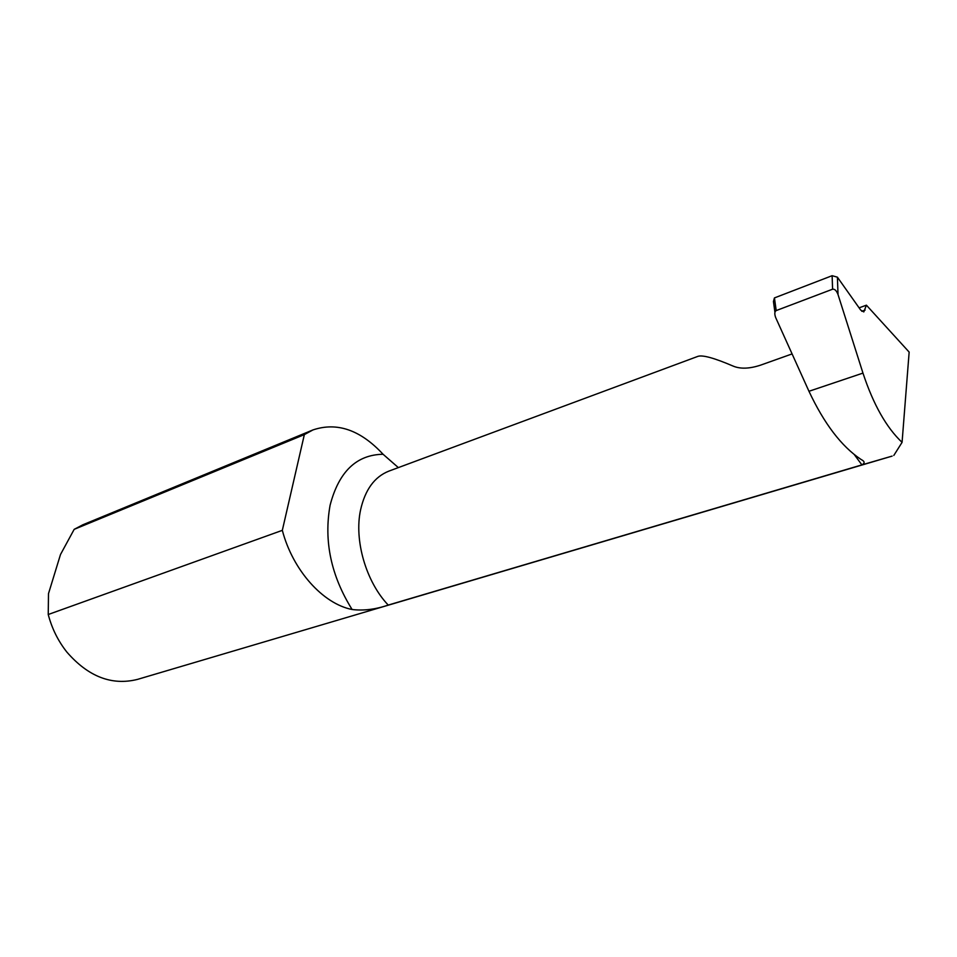 <?xml version="1.0" encoding="UTF-8"?>
<svg xmlns="http://www.w3.org/2000/svg" width="957" height="957" viewBox="0 0 957 957"><rect width="100%" height="100%" fill="white"/><g stroke="black" fill="none" stroke-linecap="round" stroke-linejoin="round"><path stroke-width="1.44" d="M352.104 609.501C323.035 603.903 292.758 570.3 282.327 530.345L304.35 434.61L312.975 429.92C337.127 421.834 360.49 429.956 383.075 454.264C356.483 454.707 338.826 471.705 330.093 505.248C323.693 540.944 331.026 575.695 352.104 609.501C363.504 610.889 375.551 609.418 388.231 605.075C365.993 581.784 353.97 540.167 360.586 509.854C365.143 489.661 374.582 476.753 388.913 471.107L698.036 356.315C702.845 354.856 714.484 358.097 732.99 366.029C740.263 369.127 749.487 368.816 760.659 365.119L792.085 353.923M304.35 434.61L74.179 529.341L82.936 524.747L312.975 429.92M398.351 467.602L383.075 454.264M282.327 530.345L48.233 614.514L48.496 593.639L60.494 554.522L74.179 529.341M854.41 454.742L861.898 464.887L892.151 456.094L137.389 679.422C111.802 685.786 88.307 676.695 66.918 652.148C58.162 641.094 51.929 628.558 48.233 614.514M776.199 310.582L774.44 297.914L832.123 275.7L832.59 289.205L776.199 310.582C774.56 311.599 774.38 313.92 775.66 317.545L808.964 391.281C824.204 423.724 841.514 446.417 860.893 459.348L861.348 459.635C864.817 461.418 864.996 463.164 861.898 464.887L388.231 605.075M832.59 289.205C834.731 288.894 836.538 290.677 838.021 294.553L862.963 373.098C873.334 404.464 886.373 427.552 902.068 442.361L909.15 352.092L866.408 305.175L863.812 311.922L860.678 310.068L837.399 277.171L832.123 275.7M859.111 307.843L866.408 305.175M902.068 442.361L893.814 455.436M774.44 297.914L773.435 301.503L774.931 312.281M838.021 294.553L837.399 277.171M808.964 391.281L862.963 373.098M861.779 311.3L865.128 310.08M393.064 469.564L388.913 471.107"/></g></svg>
